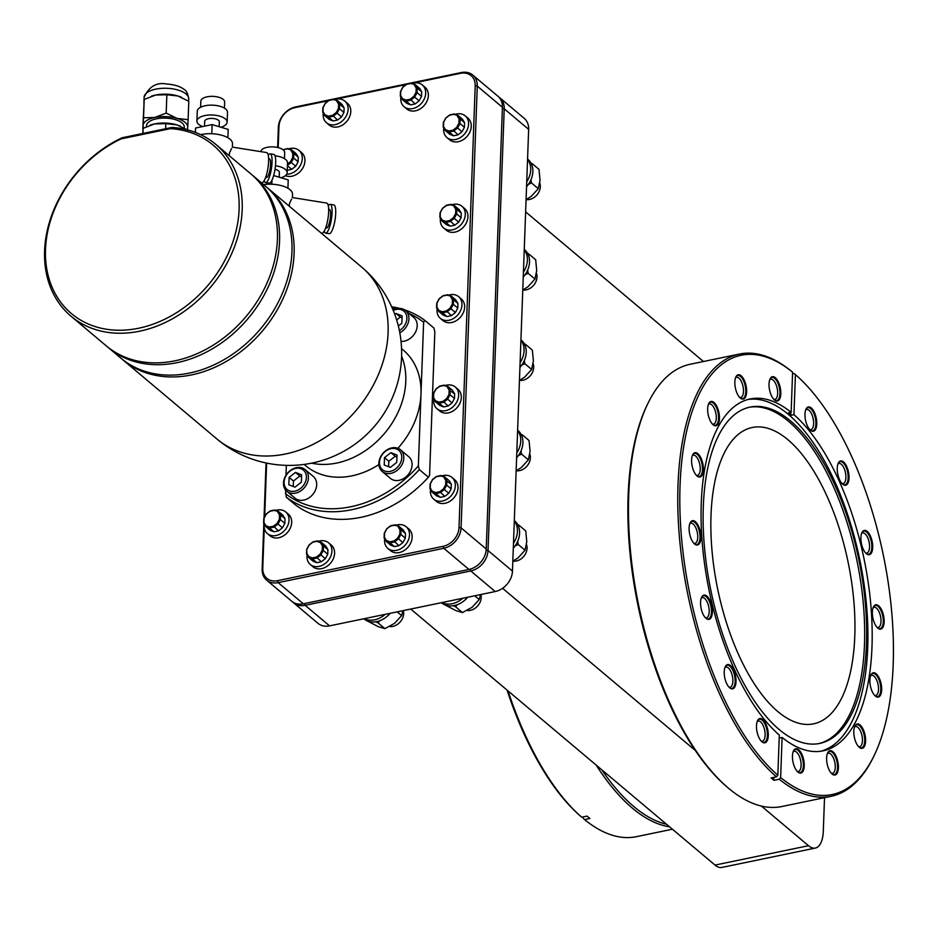 <?xml version="1.0" encoding="UTF-8"?>
<svg xmlns="http://www.w3.org/2000/svg" width="940" height="940" viewBox="0 0 940 940"><rect width="100%" height="100%" fill="white"/><g stroke="black" fill="none" stroke-linecap="round" stroke-linejoin="round"><path stroke-width="1.41" d="M410.745 609.05L715.034 865.082A29.128 12.819 -101.7 0 0 721.908 867.432L815.368 848.056A29.128 12.819 78.3 0 0 823.299 831.183L824.521 797.672M792.549 373.838L794.136 373.509L795.416 374.59L793.948 414.693A179.681 79.042 -101.7 0 1 871.991 646.72A179.681 79.042 -101.7 0 1 823.099 750.837A179.681 79.042 -101.7 0 1 782.115 737.465L780.635 777.556A224.308 98.688 78.3 0 0 873.659 756.559L872.919 758.063A225.823 99.346 -101.7 0 1 831.148 796.298L781.845 806.52A225.823 99.346 -101.7 0 1 728.312 788.049A225.823 99.346 -101.7 0 1 628.719 495.122A225.823 99.346 -101.7 0 1 648.377 402.508L647.636 404A224.308 98.688 -101.7 0 0 628.108 496.003A224.308 98.688 78.3 0 0 695.271 750.425L502.571 588.299M815.368 848.056A29.128 12.819 78.3 0 1 808.494 845.706L761.388 806.062M666.519 824.263A224.308 98.688 -101.7 0 1 601.8 769.813M672.405 829.209L636.427 836.67A225.823 99.346 -101.7 0 1 584.539 819.574L589.874 818.47L587.065 816.108L581.743 817.212L580.462 816.132A224.308 98.688 -101.7 0 1 507.06 690.089M581.743 817.212A225.823 99.346 -101.7 0 1 508.035 690.912M583.317 816.884L583.258 818.482L584.539 819.574M669.562 826.824A225.823 99.346 -101.7 0 1 596.195 765.09M793.948 414.693L791.292 415.245L788.484 412.883L791.139 412.331L792.608 372.228L791.327 371.147A225.823 99.346 -101.7 0 0 739.451 354.051L690.16 364.274A225.823 99.346 -101.7 0 0 648.377 402.508M790.411 412.484A94.564 74.131 -49.9 0 0 791.292 415.245M780.635 777.556L779.26 779.201L773.937 780.306L771.129 777.944L776.452 776.84L777.838 775.206L779.307 735.104A179.681 79.042 -101.7 0 1 701.264 503.076A179.681 79.042 -101.7 0 1 750.144 398.96A179.681 79.042 -101.7 0 1 791.139 412.331M782.115 737.465L779.46 738.006A94.564 74.131 -49.9 0 0 779.166 738.805M773.655 777.415A94.564 74.131 -49.9 0 0 773.937 780.306M525.636 211.876L703.473 361.512M728.312 788.049L727.031 786.968A224.308 98.688 -101.7 0 1 695.271 750.425M831.148 796.298A225.823 99.346 -101.7 0 1 779.26 779.201M776.452 776.84A225.823 99.346 -101.7 0 1 678.01 484.899A225.823 99.346 -101.7 0 1 739.451 354.051M792.608 372.228A224.308 98.688 78.3 0 0 680.055 485.228A224.308 98.688 78.3 0 0 777.838 775.206M873.659 756.559A224.308 98.688 78.3 0 0 883.506 556.045A224.308 98.688 78.3 0 0 795.416 374.59M774.501 400.005A12.408 5.464 78.3 0 0 774.913 400.334A12.408 5.464 78.3 0 0 780.823 393.437A12.408 5.464 78.3 0 0 775.324 377.715A12.408 5.464 78.3 0 0 770.365 378.35A12.408 5.464 78.3 0 0 769.484 389.548A12.408 5.464 78.3 0 0 774.501 400.005M740.332 398.078A12.408 5.464 78.3 0 0 740.743 398.396A12.408 5.464 78.3 0 0 746.642 391.498A12.408 5.464 78.3 0 0 741.155 375.788A12.408 5.464 78.3 0 0 736.184 376.411A12.408 5.464 78.3 0 0 735.315 387.621A12.408 5.464 78.3 0 0 740.332 398.078M713.143 424.762A12.408 5.464 78.3 0 0 713.554 425.08A12.408 5.464 78.3 0 0 719.452 418.183A12.408 5.464 78.3 0 0 713.965 402.473A12.408 5.464 78.3 0 0 708.995 403.096A12.408 5.464 78.3 0 0 708.125 414.305A12.408 5.464 78.3 0 0 713.143 424.762M697.081 475.993A12.408 5.464 78.3 0 0 697.492 476.322A12.408 5.464 78.3 0 0 703.39 469.424A12.408 5.464 78.3 0 0 697.903 453.703A12.408 5.464 78.3 0 0 692.933 454.337A12.408 5.464 78.3 0 0 692.063 465.535A12.408 5.464 78.3 0 0 697.081 475.993M694.59 543.99A12.408 5.464 78.3 0 0 695.001 544.307A12.408 5.464 78.3 0 0 700.899 537.41A12.408 5.464 78.3 0 0 695.4 521.7A12.408 5.464 78.3 0 0 690.442 522.323A12.408 5.464 78.3 0 0 689.572 533.52A12.408 5.464 78.3 0 0 694.59 543.99M706.046 618.379A12.408 5.464 78.3 0 0 706.457 618.696A12.408 5.464 78.3 0 0 712.356 611.799A12.408 5.464 78.3 0 0 706.857 596.089A12.408 5.464 78.3 0 0 701.898 596.712A12.408 5.464 78.3 0 0 701.029 607.922A12.408 5.464 78.3 0 0 706.046 618.379M729.71 687.845A12.408 5.464 78.3 0 0 730.121 688.162A12.408 5.464 78.3 0 0 736.02 681.265A12.408 5.464 78.3 0 0 730.521 665.555A12.408 5.464 78.3 0 0 725.562 666.178A12.408 5.464 78.3 0 0 724.681 677.388A12.408 5.464 78.3 0 0 729.71 687.845M761.976 741.813A12.408 5.464 78.3 0 0 762.387 742.142A12.408 5.464 78.3 0 0 768.286 735.245A12.408 5.464 78.3 0 0 762.786 719.523A12.408 5.464 78.3 0 0 757.828 720.158A12.408 5.464 78.3 0 0 756.947 731.355A12.408 5.464 78.3 0 0 761.976 741.813M797.931 772.069A12.408 5.464 78.3 0 0 798.342 772.386A12.408 5.464 78.3 0 0 804.241 765.489A12.408 5.464 78.3 0 0 798.741 749.779A12.408 5.464 78.3 0 0 793.783 750.402A12.408 5.464 78.3 0 0 792.914 761.611A12.408 5.464 78.3 0 0 797.931 772.069M832.1 774.008A12.408 5.464 78.3 0 0 832.511 774.325A12.408 5.464 78.3 0 0 838.421 767.428A12.408 5.464 78.3 0 0 832.922 751.718A12.408 5.464 78.3 0 0 827.952 752.341A12.408 5.464 78.3 0 0 827.082 763.539A12.408 5.464 78.3 0 0 832.1 774.008M859.289 747.323A12.408 5.464 78.3 0 0 859.701 747.641A12.408 5.464 78.3 0 0 865.611 740.743A12.408 5.464 78.3 0 0 860.112 725.034A12.408 5.464 78.3 0 0 855.141 725.657A12.408 5.464 78.3 0 0 854.272 736.866A12.408 5.464 78.3 0 0 859.289 747.323M875.352 696.082A12.408 5.464 78.3 0 0 875.763 696.399A12.408 5.464 78.3 0 0 881.673 689.514A12.408 5.464 78.3 0 0 876.174 673.792A12.408 5.464 78.3 0 0 871.204 674.415A12.408 5.464 78.3 0 0 870.334 685.624A12.408 5.464 78.3 0 0 875.352 696.082M877.843 628.096A12.408 5.464 78.3 0 0 878.254 628.414A12.408 5.464 78.3 0 0 884.164 621.516A12.408 5.464 78.3 0 0 878.665 605.807A12.408 5.464 78.3 0 0 873.707 606.429A12.408 5.464 78.3 0 0 872.825 617.639A12.408 5.464 78.3 0 0 877.843 628.096M866.386 553.707A12.408 5.464 78.3 0 0 866.798 554.024A12.408 5.464 78.3 0 0 872.708 547.127A12.408 5.464 78.3 0 0 867.209 531.417A12.408 5.464 78.3 0 0 862.25 532.04A12.408 5.464 78.3 0 0 861.369 543.238A12.408 5.464 78.3 0 0 866.386 553.707M842.734 484.229A12.408 5.464 78.3 0 0 843.145 484.558A12.408 5.464 78.3 0 0 849.043 477.661A12.408 5.464 78.3 0 0 843.544 461.94A12.408 5.464 78.3 0 0 838.586 462.574A12.408 5.464 78.3 0 0 837.705 473.772A12.408 5.464 78.3 0 0 842.734 484.229M810.468 430.262A12.408 5.464 78.3 0 0 810.879 430.579A12.408 5.464 78.3 0 0 816.778 423.681A12.408 5.464 78.3 0 0 811.279 407.972A12.408 5.464 78.3 0 0 806.32 408.595A12.408 5.464 78.3 0 0 805.439 419.804A12.408 5.464 78.3 0 0 810.468 430.262M773.796 399.324A10.293 4.524 78.3 0 0 774.866 399.382A10.293 4.524 78.3 0 0 777.591 390.958A10.293 4.524 78.3 0 0 773.115 380.065A10.293 4.524 -101.7 0 0 770.683 379.231A10.293 4.524 -101.7 0 0 769.731 379.713M739.627 397.397A10.293 4.524 78.3 0 0 740.685 397.456A10.293 4.524 78.3 0 0 743.411 389.031A10.293 4.524 78.3 0 0 738.934 378.139A10.293 4.524 -101.7 0 0 736.514 377.304A10.293 4.524 -101.7 0 0 735.55 377.774M712.438 424.081A10.293 4.524 78.3 0 0 713.495 424.14A10.293 4.524 78.3 0 0 716.221 415.715A10.293 4.524 78.3 0 0 711.745 404.823A10.293 4.524 -101.7 0 0 709.324 403.988A10.293 4.524 -101.7 0 0 708.361 404.459M696.375 475.311A10.293 4.524 78.3 0 0 697.433 475.37A10.293 4.524 78.3 0 0 700.159 466.945A10.293 4.524 78.3 0 0 695.682 456.053A10.293 4.524 -101.7 0 0 693.262 455.219A10.293 4.524 -101.7 0 0 692.298 455.7M693.873 543.308A10.293 4.524 78.3 0 0 694.942 543.355A10.293 4.524 78.3 0 0 697.668 534.931A10.293 4.524 78.3 0 0 693.191 524.038A10.293 4.524 -101.7 0 0 690.771 523.216A10.293 4.524 -101.7 0 0 689.807 523.686M705.329 617.698A10.293 4.524 78.3 0 0 706.398 617.756A10.293 4.524 78.3 0 0 709.124 609.332A10.293 4.524 78.3 0 0 704.648 598.439A10.293 4.524 -101.7 0 0 702.227 597.605A10.293 4.524 -101.7 0 0 701.264 598.075M728.993 687.164A10.293 4.524 78.3 0 0 730.063 687.222A10.293 4.524 78.3 0 0 732.789 678.798A10.293 4.524 78.3 0 0 728.312 667.905A10.293 4.524 -101.7 0 0 725.88 667.071A10.293 4.524 -101.7 0 0 724.928 667.553M761.259 741.131A10.293 4.524 78.3 0 0 762.328 741.19A10.293 4.524 78.3 0 0 765.054 732.765A10.293 4.524 78.3 0 0 760.577 721.873A10.293 4.524 -101.7 0 0 758.145 721.039A10.293 4.524 -101.7 0 0 757.193 721.52M797.214 771.388A10.293 4.524 78.3 0 0 798.283 771.446A10.293 4.524 78.3 0 0 801.009 763.022A10.293 4.524 78.3 0 0 796.533 752.129A10.293 4.524 -101.7 0 0 794.112 751.295A10.293 4.524 -101.7 0 0 793.149 751.777M831.395 773.326A10.293 4.524 78.3 0 0 832.452 773.373A10.293 4.524 78.3 0 0 835.19 764.948A10.293 4.524 78.3 0 0 830.713 754.056A10.293 4.524 -101.7 0 0 828.281 753.234A10.293 4.524 -101.7 0 0 827.329 753.704M858.584 746.642A10.293 4.524 78.3 0 0 859.642 746.701A10.293 4.524 78.3 0 0 862.368 738.276A10.293 4.524 78.3 0 0 857.891 727.372A10.293 4.524 -101.7 0 0 855.471 726.55A10.293 4.524 -101.7 0 0 854.519 727.019M874.647 695.4A10.293 4.524 78.3 0 0 875.704 695.459A10.293 4.524 78.3 0 0 878.442 687.034A10.293 4.524 78.3 0 0 873.965 676.142A10.293 4.524 -101.7 0 0 871.533 675.308A10.293 4.524 -101.7 0 0 870.581 675.789M877.138 627.415A10.293 4.524 78.3 0 0 878.207 627.474A10.293 4.524 78.3 0 0 880.933 619.049A10.293 4.524 78.3 0 0 876.456 608.157A10.293 4.524 -101.7 0 0 874.024 607.322A10.293 4.524 -101.7 0 0 873.072 607.792M865.681 553.026A10.293 4.524 78.3 0 0 866.75 553.072A10.293 4.524 78.3 0 0 869.477 544.648A10.293 4.524 78.3 0 0 865 533.755A10.293 4.524 -101.7 0 0 862.568 532.933A10.293 4.524 -101.7 0 0 861.616 533.403M842.017 483.548A10.293 4.524 78.3 0 0 843.086 483.606A10.293 4.524 78.3 0 0 845.812 475.182A10.293 4.524 78.3 0 0 841.335 464.289A10.293 4.524 -101.7 0 0 838.903 463.455A10.293 4.524 -101.7 0 0 837.951 463.937M809.751 429.58A10.293 4.524 78.3 0 0 810.82 429.639A10.293 4.524 78.3 0 0 813.547 421.214A10.293 4.524 78.3 0 0 809.07 410.322A10.293 4.524 -101.7 0 0 806.638 409.488A10.293 4.524 -101.7 0 0 805.686 409.969M748.029 399.465A179.681 79.042 -101.7 0 1 867.714 647.601A179.681 79.042 78.3 0 1 820.949 751.213M703.308 506.601A171.738 75.552 78.3 0 0 819.762 743.411A171.738 75.552 78.3 0 0 866.48 643.9A171.738 75.552 -101.7 0 0 750.026 407.102A171.738 75.552 -101.7 0 0 703.308 506.601M749.039 407.314A171.738 75.552 -101.7 0 1 864.483 644.311A171.738 75.552 78.3 0 1 818.764 743.599M711.016 515.191A151.305 66.564 -101.7 0 1 752.188 427.512A151.305 66.564 -101.7 0 1 854.789 636.157A151.305 66.564 -101.7 0 1 813.617 723.823A151.305 66.564 -101.7 0 1 711.016 515.191M527.563 159.389A21.291 16.697 130.1 0 1 530.701 169.858A21.291 16.697 130.1 0 1 526.741 181.796M526.553 186.696A21.291 16.697 -49.9 0 0 532.851 171.667A21.291 16.697 -49.9 0 0 527.834 159.26L527.575 159.036M530.924 163.02L532.216 163.654L531.782 164.853M532.216 163.654L539.008 169.364L540.018 180.175L538.291 188.67L531.3 196.343L526.083 199.668M539.772 183.042A11.797 9.247 130.1 0 1 529.549 199.456A11.797 9.247 130.1 0 1 526.236 199.586M530.971 179.728L531.511 182.959L528.433 184.299M531.511 182.959L538.291 188.67M293.574 602.798L318.014 623.361A18.918 14.829 -49.9 0 0 329.564 625.875L495.204 591.542A18.918 14.829 -49.9 0 0 512.465 571.097L528.656 129.356A18.918 14.829 -49.9 0 0 524.203 118.323L499.763 97.76A18.918 14.829 130.1 0 1 504.216 108.793L488.024 550.535A18.918 14.829 130.1 0 1 470.764 570.968L305.124 605.313A18.918 14.829 130.1 0 1 293.574 602.798A18.918 14.829 130.1 0 1 292.704 602M524.25 249.77A21.291 16.697 130.1 0 1 527.387 260.239A21.291 16.697 130.1 0 1 523.427 272.177M523.239 277.089A21.291 16.697 -49.9 0 0 529.537 262.06A21.291 16.697 -49.9 0 0 524.52 249.641L524.262 249.417M527.61 253.4L528.903 254.047L528.468 255.245M528.903 254.047L535.683 259.757L536.705 270.555L534.978 279.062L527.986 286.735L522.769 290.049M536.446 273.434A11.797 9.247 130.1 0 1 526.236 289.849A11.797 9.247 130.1 0 1 522.922 289.978M527.657 270.121L528.186 273.352L525.119 274.692M528.186 273.352L534.978 279.062M520.936 340.163A21.291 16.697 130.1 0 1 524.073 350.632A21.291 16.697 130.1 0 1 520.114 362.57M519.926 367.47A21.291 16.697 -49.9 0 0 526.224 352.441A21.291 16.697 -49.9 0 0 521.207 340.033L520.948 339.81M524.297 343.793L525.589 344.428L525.154 345.638M525.589 344.428L532.369 350.138L533.391 360.948L531.664 369.444L524.673 377.128L519.456 380.441M533.133 363.815A11.797 9.247 130.1 0 1 522.922 380.23A11.797 9.247 130.1 0 1 519.609 380.359M524.344 360.514L524.873 363.733L521.806 365.072M524.873 363.733L531.664 369.444M517.611 430.544A21.291 16.697 130.1 0 1 520.748 441.013A21.291 16.697 130.1 0 1 516.8 452.963M516.612 457.862A21.291 16.697 -49.9 0 0 522.91 442.834A21.291 16.697 -49.9 0 0 517.893 430.414L517.635 430.191M520.983 434.174L522.276 434.821L521.841 436.019M522.276 434.821L529.056 440.531L530.078 451.341L528.351 459.836L521.359 467.509L516.142 470.834M529.819 454.208A11.797 9.247 130.1 0 1 519.609 470.623A11.797 9.247 130.1 0 1 516.295 470.752M521.03 450.895L521.559 454.126L518.481 455.465M521.559 454.126L528.351 459.836M514.298 520.936A21.291 16.697 130.1 0 1 517.435 531.405A21.291 16.697 130.1 0 1 513.475 543.344M513.299 548.255A21.291 16.697 -49.9 0 0 519.597 533.215A21.291 16.697 -49.9 0 0 514.58 520.807L514.309 520.584M517.67 524.567L518.951 525.213L518.528 526.412M518.951 525.213L525.742 530.924L526.764 541.722L525.037 550.229L518.046 557.902L512.829 561.215M526.506 544.589A11.797 9.247 130.1 0 1 516.295 561.015A11.797 9.247 130.1 0 1 512.981 561.145M517.717 541.287L518.245 544.519L515.167 545.858M518.245 544.519L525.037 550.229M498.835 97.055A18.918 14.829 130.1 0 1 499.763 97.76M462.774 598.263A21.291 16.697 130.1 0 1 441.8 602.611M441.33 602.705A21.291 16.697 -49.9 0 0 467.732 597.229M457.24 604.702L455.689 606.852L453.35 605.701M480.563 594.573L479.2 599.52L472.209 607.193L462.48 612.563L455.841 610.589L444.561 604.702M480.869 594.515A11.797 9.247 130.1 0 1 470.458 610.307A11.797 9.247 130.1 0 1 467.133 610.436M455.689 606.852L462.48 612.563M474.747 595.784L479.2 599.52M385.212 614.349A21.291 16.697 130.1 0 1 364.238 618.696M363.768 618.79A21.291 16.697 -49.9 0 0 390.159 613.315M402.99 610.659L401.627 615.606L394.636 623.279L384.906 628.649L378.268 626.675L366.988 620.788M397.185 611.858L401.627 615.606M403.307 610.589A11.797 9.247 130.1 0 1 392.885 626.393A11.797 9.247 130.1 0 1 389.571 626.522M379.666 620.776L378.115 622.938L375.788 621.786M378.115 622.938L384.906 628.649M263.834 523.404L262.154 569.1A18.918 14.829 -49.9 0 0 266.608 580.121A18.918 14.829 -49.9 0 0 278.17 582.636L443.809 548.29A18.918 14.829 -49.9 0 0 461.07 527.857L477.262 86.104A18.918 14.829 -49.9 0 0 472.808 75.082A18.918 14.829 -49.9 0 0 461.258 72.568L295.607 106.913A18.918 14.829 -49.9 0 0 278.358 127.347L277.617 147.463M328.471 100.686L294.843 107.665A17.402 13.642 -49.9 0 0 278.969 126.465L278.358 127.347M264.246 527.928L262.765 568.218A17.402 13.642 -49.9 0 0 277.5 580.673L443.139 546.328A17.402 13.642 -49.9 0 0 459.014 527.528L461.07 527.857L486.227 549.019L502.418 107.278A18.918 14.829 -49.9 0 0 497.965 96.256L472.808 75.082M412.072 83.355L460.483 73.32A17.402 13.642 -49.9 0 1 475.217 85.775L459.014 527.528M406.045 84.612L334.499 99.44M264.657 516.871L266.631 463.079M278.193 147.603L278.969 126.465M434.844 331.691L429.568 475.346L428.393 477.226L419.334 469.601L418.359 465.911L423.623 322.255L424.81 320.387L433.857 328.001L434.844 331.691M307.098 554.905A14.182 11.116 -49.9 0 0 310.318 564.529L312.973 566.761A14.182 11.116 -49.9 0 0 321.645 568.653A14.182 11.116 -49.9 0 0 333.465 558.384A14.182 11.116 -49.9 0 0 331.244 545.059L328.589 542.815A14.182 11.116 -49.9 0 0 319.917 540.935A14.182 11.116 -49.9 0 0 318.554 541.287M323.289 113.153A14.182 11.116 -49.9 0 0 326.521 122.776L329.176 125.02A14.182 11.116 -49.9 0 0 337.836 126.912A14.182 11.116 -49.9 0 0 349.656 116.642A14.182 11.116 -49.9 0 0 347.436 103.306L344.78 101.073A14.182 11.116 -49.9 0 0 336.12 99.182A14.182 11.116 -49.9 0 0 334.757 99.546M384.66 538.82A14.182 11.116 -49.9 0 0 387.891 548.443L390.547 550.687A14.182 11.116 -49.9 0 0 399.206 552.567A14.182 11.116 -49.9 0 0 411.027 542.298A14.182 11.116 -49.9 0 0 408.806 528.973L406.151 526.741A14.182 11.116 -49.9 0 0 397.491 524.849A14.182 11.116 -49.9 0 0 396.128 525.202M400.863 97.079A14.182 11.116 -49.9 0 0 404.082 106.702L406.738 108.934A14.182 11.116 -49.9 0 0 415.41 110.826A14.182 11.116 -49.9 0 0 427.23 100.556A14.182 11.116 -49.9 0 0 425.009 87.232L422.354 84.988A14.182 11.116 -49.9 0 0 413.682 83.096A14.182 11.116 -49.9 0 0 412.319 83.46M264.199 524.003A14.182 11.116 -49.9 0 0 267.418 533.626L270.074 535.87A14.182 11.116 -49.9 0 0 278.745 537.751A14.182 11.116 -49.9 0 0 290.554 527.481A14.182 11.116 -49.9 0 0 288.345 514.157L285.678 511.924A14.182 11.116 -49.9 0 0 277.018 510.032A14.182 11.116 -49.9 0 0 275.655 510.385M285.431 175.627A14.182 11.116 -49.9 0 0 291.999 176.203A14.182 11.116 -49.9 0 0 303.82 165.934A14.182 11.116 -49.9 0 0 301.599 152.609L298.943 150.365A14.182 11.116 -49.9 0 0 290.272 148.485A14.182 11.116 -49.9 0 0 288.909 148.837M430.508 489.529A14.182 11.116 -49.9 0 0 433.728 499.152L436.383 501.384A14.182 11.116 -49.9 0 0 445.055 503.276A14.182 11.116 -49.9 0 0 456.875 493.007A14.182 11.116 -49.9 0 0 454.655 479.682L451.987 477.438A14.182 11.116 -49.9 0 0 443.328 475.546A14.182 11.116 -49.9 0 0 441.964 475.91M433.822 399.136A14.182 11.116 -49.9 0 0 437.041 408.759L439.697 410.991A14.182 11.116 -49.9 0 0 448.368 412.883A14.182 11.116 -49.9 0 0 460.189 402.614A14.182 11.116 -49.9 0 0 457.968 389.289L455.312 387.045A14.182 11.116 -49.9 0 0 446.641 385.165A14.182 11.116 -49.9 0 0 445.278 385.518M437.135 308.743A14.182 11.116 -49.9 0 0 440.355 318.366L443.01 320.611A14.182 11.116 -49.9 0 0 451.682 322.502A14.182 11.116 -49.9 0 0 463.502 312.233A14.182 11.116 -49.9 0 0 461.281 298.897L458.626 296.664A14.182 11.116 -49.9 0 0 449.954 294.772A14.182 11.116 -49.9 0 0 448.591 295.137M440.449 218.362A14.182 11.116 -49.9 0 0 443.668 227.985L446.336 230.218A14.182 11.116 -49.9 0 0 454.995 232.109A14.182 11.116 -49.9 0 0 466.816 221.84A14.182 11.116 -49.9 0 0 464.595 208.516L461.94 206.271A14.182 11.116 -49.9 0 0 453.268 204.391A14.182 11.116 -49.9 0 0 451.917 204.744M443.762 127.969A14.182 11.116 -49.9 0 0 446.982 137.593L449.649 139.837A14.182 11.116 -49.9 0 0 458.309 141.717A14.182 11.116 -49.9 0 0 470.129 131.447A14.182 11.116 -49.9 0 0 467.909 118.123L465.253 115.89A14.182 11.116 -49.9 0 0 456.582 113.998A14.182 11.116 -49.9 0 0 455.23 114.351M266.055 462.962L264.034 518.034M266.608 580.121L291.776 601.283A18.918 14.829 -49.9 0 0 303.326 603.809L468.966 569.464A18.918 14.829 -49.9 0 0 486.227 549.019M285.443 489.799L286.289 497.19L295.348 504.815A112.342 88.066 -49.9 0 0 428.393 477.226M285.983 475.252L286.336 465.359M378.89 464.583A75.658 59.302 -49.9 0 1 351.971 475.84A75.658 59.302 130.1 0 1 305.759 465.77L304.137 464.407M397.926 448.274A75.658 59.302 -49.9 0 0 420.991 394.083A75.658 59.302 -49.9 0 0 403.178 349.997L401.556 348.634M285.313 493.5A110.074 86.292 -49.9 0 0 418.359 465.911M382.216 471.481L390.476 478.437A14.182 11.116 -49.9 0 0 399.147 480.316A14.182 11.116 -49.9 0 0 410.956 470.059A14.182 11.116 -49.9 0 0 408.747 456.723L400.475 449.767A14.182 11.116 -49.9 0 0 391.815 447.887A14.182 11.116 -49.9 0 0 379.995 458.156A14.182 11.116 -49.9 0 0 382.216 471.481A14.182 11.116 -49.9 0 0 390.876 473.372A14.182 11.116 -49.9 0 0 402.696 463.103A14.182 11.116 -49.9 0 0 400.475 449.767M286.817 491.256L295.089 498.212A14.182 11.116 -49.9 0 0 303.749 500.103A14.182 11.116 -49.9 0 0 315.57 489.834A14.182 11.116 -49.9 0 0 313.349 476.498L305.089 469.554A14.182 11.116 -49.9 0 0 296.417 467.662A14.182 11.116 -49.9 0 0 284.608 477.931A14.182 11.116 -49.9 0 0 286.817 491.256A14.182 11.116 -49.9 0 0 295.489 493.147A14.182 11.116 -49.9 0 0 307.31 482.878A14.182 11.116 -49.9 0 0 305.089 469.554M423.623 322.255A110.074 86.292 -49.9 0 0 408.982 313.455M395.67 309.025A110.074 86.292 -49.9 0 0 392.368 308.344M401.039 341.385A14.182 11.116 -49.9 0 0 404.247 341.149A14.182 11.116 -49.9 0 0 416.068 330.88A14.182 11.116 -49.9 0 0 413.847 317.544L405.587 310.599A14.182 11.116 -49.9 0 0 396.915 308.708A14.182 11.116 -49.9 0 0 393.108 310.094M391.663 306.769A112.342 88.066 130.1 0 1 399.864 308.461M404.541 309.848A112.342 88.066 130.1 0 1 424.81 320.387M419.334 469.601A112.342 88.066 130.1 0 1 286.289 497.19M121.918 359.021A112.342 88.066 -49.9 0 0 122.987 359.938A112.342 88.066 -49.9 0 0 191.619 374.896A112.342 88.066 -49.9 0 0 285.208 293.562A112.342 88.066 -49.9 0 0 267.653 188.012A112.342 88.066 -49.9 0 0 266.561 187.107M263.611 184.604A21.291 9.33 2.1 0 1 289.978 189.668A21.291 9.33 2.1 0 1 292.54 194.333L292.411 197.623M291.565 199.104L289.473 203.51L289.262 206.189M292.387 197.564L326.709 203.075A15.24 3.713 99.1 0 1 328.413 215.201A15.24 3.713 99.1 0 1 323.783 231.816A15.24 3.713 -80.9 0 1 321.868 233.179L321.21 233.073M287.922 188.235L288.228 179.916L273.658 175.545M271.825 184.228L271.977 180.186M275.021 169.282A7.344 3.22 2.1 0 1 279.38 172.408L279.204 177.214M275.467 165.781A15.134 6.627 2.1 0 1 287.158 172.69A15.134 6.627 2.1 0 1 281.001 177.754M275.021 155.829A15.134 6.627 2.1 0 1 287.522 162.843L287.158 172.69M260.874 151.634A11.915 5.217 -177.9 0 1 267.113 147.333A11.915 5.217 2.1 0 1 284.679 152.527L284.456 158.637M328.659 209.244L329.411 209.373A9.459 2.303 99.1 0 1 330.469 216.893A9.459 2.303 99.1 0 1 327.602 227.198A9.459 2.303 -80.9 0 1 326.415 228.044L325.663 227.927M328.295 205.766A14.558 3.537 -80.9 0 1 328.389 205.625A14.558 3.537 99.1 0 1 330.222 204.333A14.558 3.537 99.1 0 1 331.844 215.918A14.558 3.537 99.1 0 1 327.426 231.792A14.558 3.537 -80.9 0 1 325.604 233.085A14.558 3.537 -80.9 0 1 324.23 231.123M330.222 204.333L333.841 204.908A14.558 3.537 99.1 0 1 335.474 216.494A14.558 3.537 99.1 0 1 331.056 232.368A14.558 3.537 -80.9 0 1 329.223 233.672L325.604 233.085M200.631 134.632A21.291 9.33 2.1 0 1 229.959 139.167A21.291 9.33 2.1 0 1 232.521 143.82L232.392 147.063M231.546 148.59L229.454 153.008L229.231 155.688M232.392 147.122L266.678 152.574A15.24 3.713 99.1 0 1 268.382 164.7A15.24 3.713 99.1 0 1 263.764 181.314A15.24 3.713 -80.9 0 1 261.849 182.677L261.179 182.572M268.64 158.743L269.38 158.872A9.459 2.303 99.1 0 1 270.45 166.392A9.459 2.303 99.1 0 1 267.571 176.697A9.459 2.303 -80.9 0 1 266.384 177.542L265.632 177.425M268.276 155.264A14.558 3.537 -80.9 0 1 268.37 155.124A14.558 3.537 99.1 0 1 270.191 153.819A14.558 3.537 99.1 0 1 271.825 165.417A14.558 3.537 99.1 0 1 267.407 181.291A14.558 3.537 -80.9 0 1 265.574 182.583A14.558 3.537 -80.9 0 1 264.199 180.621M270.191 153.819L273.822 154.407A14.558 3.537 99.1 0 1 275.443 165.992A14.558 3.537 99.1 0 1 271.026 181.867A14.558 3.537 -80.9 0 1 269.204 183.159L265.574 182.583M227.891 137.733L228.197 129.415L212.146 124.597L211.805 133.727M195.391 132.399L195.543 128.04L212.146 124.597M195.273 132.352L195.543 128.04M204.509 126.183L204.685 121.366A7.344 3.22 -177.9 0 1 208.527 118.698A7.344 3.22 2.1 0 1 219.349 121.906L219.173 126.712M202.652 126.571A15.134 6.627 -177.9 0 1 196.895 121.084A15.134 6.627 -177.9 0 1 204.826 115.585A15.134 6.627 2.1 0 1 227.139 122.188A15.134 6.627 2.1 0 1 220.982 127.241M196.895 121.084L197.259 111.225A15.134 6.627 -177.9 0 1 205.19 105.738A15.134 6.627 2.1 0 1 227.504 112.342L227.139 122.188M200.62 107.266L200.843 101.156A11.915 5.217 -177.9 0 1 207.094 96.82A11.915 5.217 2.1 0 1 224.66 102.025L224.437 108.135M107.36 346.766A112.342 88.066 -49.9 0 0 108.429 347.683L120.825 358.116A112.342 88.066 -49.9 0 0 189.457 373.074A112.342 88.066 -49.9 0 0 283.058 291.752A112.342 88.066 -49.9 0 0 265.491 186.191L253.095 175.757A112.342 88.066 -49.9 0 0 252.002 174.863M108.429 347.683A112.342 88.066 -49.9 0 0 177.061 362.652A112.342 88.066 -49.9 0 0 270.661 281.318A112.342 88.066 -49.9 0 0 253.095 175.757M71.052 316.24L106.279 345.873A112.342 88.066 -49.9 0 0 245.998 316.604A112.342 88.066 -49.9 0 0 250.933 173.947L215.718 144.314A112.342 88.066 130.1 0 1 210.772 286.97A112.342 88.066 130.1 0 1 71.052 316.24A112.342 88.066 130.1 0 1 48.986 223.697A112.342 88.066 130.1 0 1 122.059 137.781L171.879 127.452A112.342 88.066 130.1 0 1 215.718 144.314M121.166 138.862A110.074 86.292 -49.9 0 0 60.865 302.421A110.074 86.292 -49.9 0 0 219.596 269.51A110.074 86.292 -49.9 0 0 170.457 128.639L121.166 138.862L122.059 137.781M171.879 127.452L170.457 128.639M142.951 133.445L143.138 128.322L154.548 123.927L165.804 123.622L176.838 124.867A22.313 9.776 2.1 0 1 180.374 126.16A22.313 9.776 2.1 0 1 180.515 126.219M165.616 128.745L165.804 123.622M150.282 125.114A22.313 9.776 2.1 0 1 150.447 125.055A22.313 9.776 2.1 0 1 154.548 123.927A22.313 9.776 2.1 0 1 176.838 124.867L187.107 129.791M142.751 133.492L143.138 128.322M146.452 126.665L146.487 125.702A18.918 8.284 2.1 0 1 160.893 118.205A18.918 8.284 2.1 0 1 182.019 122.94A18.918 8.284 2.1 0 1 184.287 127.088L184.252 128.075M143.044 129.215L143.091 125.455A22.313 9.776 -177.9 0 0 143.691 128.028M166.18 113.082L154.783 117.477L143.526 117.782L143.091 125.455A22.313 9.776 2.1 0 1 154.783 117.477A22.313 9.776 2.1 0 1 177.072 118.405L188.118 119.662L187.683 127.335A22.313 9.776 -177.9 0 0 177.072 118.405L166.18 113.082L166.862 94.74L177.895 95.986A22.313 9.776 2.1 0 1 181.444 97.267A22.313 9.776 2.1 0 1 181.573 97.325M187.389 130.93L187.683 127.335A22.313 9.776 2.1 0 1 186.884 129.638M143.526 117.782L144.196 99.429L155.605 95.046L166.862 94.74M151.34 96.233A22.313 9.776 2.1 0 1 151.505 96.174A22.313 9.776 2.1 0 1 155.605 95.046A22.313 9.776 2.1 0 1 177.895 95.986L188.787 101.309L188.118 119.662M142.798 129.05L144.196 99.429M390.206 471.398A12.666 9.929 -49.9 0 0 401.768 457.71A12.666 9.929 -49.9 0 0 391.04 448.639A12.666 9.929 -49.9 0 0 379.478 462.327A12.666 9.929 -49.9 0 0 390.206 471.398M396.739 462.41L397.009 455.031L390.899 452.645L384.507 457.627L384.237 465.006L390.359 467.392L396.739 462.41M399.382 330.61A12.666 9.929 -49.9 0 0 406.762 316.474A12.666 9.929 -49.9 0 0 396.151 309.46A12.666 9.929 -49.9 0 0 393.249 310.447M398.337 325.98L401.85 323.231L402.12 315.863L395.998 313.466L394.788 314.406M294.819 491.185A12.666 9.929 -49.9 0 0 306.381 477.485A12.666 9.929 -49.9 0 0 295.654 468.414A12.666 9.929 -49.9 0 0 284.091 482.103A12.666 9.929 -49.9 0 0 294.819 491.185M301.352 482.185L301.623 474.818L295.501 472.421L289.12 477.403L288.85 484.781L294.96 487.179L301.352 482.185M289.12 477.403L293.433 481.033L293.233 486.497M295.501 472.421L299.813 476.051L293.433 481.033M301.552 476.733L299.813 476.051M396.95 456.946L395.211 456.276L388.819 461.258L388.62 466.722M402.05 317.779L400.311 317.097L396.656 319.953M384.507 457.627L388.819 461.258M390.899 452.645L395.211 456.276M395.998 313.466L400.311 317.097M399.805 332.795A14.182 11.116 -49.9 0 0 405.587 310.599M310.318 564.529A14.182 11.116 -49.9 0 0 318.989 566.421A14.182 11.116 -49.9 0 0 330.798 556.151A14.182 11.116 -49.9 0 0 328.589 542.815M306.698 549.371L306.522 553.954L308.626 557.467L313.079 561.215L316.886 562.696L321.386 561.768L325.357 558.665L327.743 554.224L327.919 549.641L325.816 546.128L321.363 542.38L317.555 540.888L313.067 541.828L309.084 544.93L306.698 549.371L306.839 553.331L308.778 556.562L312.28 557.937L316.416 557.079L320.07 554.224L322.279 550.135L322.432 545.905L320.493 542.674L316.991 541.311L312.856 542.168L309.201 545.024L306.992 549.113M327.743 554.224L323.289 550.476L323.466 545.893L322.432 545.905M327.919 549.641L323.466 545.893L321.363 542.38L320.493 542.674M308.778 556.562L308.626 557.467L312.433 558.947L316.921 558.019L320.904 554.917L323.289 550.476L322.279 550.135M325.357 558.665L320.07 554.224M306.522 553.954L306.839 553.331M316.886 562.696L312.433 558.947L312.28 557.937M321.386 561.768L316.416 557.079M326.521 122.776A14.182 11.116 -49.9 0 0 335.18 124.668A14.182 11.116 -49.9 0 0 347.001 114.398A14.182 11.116 -49.9 0 0 344.78 101.073M343.946 112.483L339.493 108.735L339.657 104.14L337.554 100.639L333.747 99.147L329.259 100.075L325.287 103.177L322.89 107.618L322.726 112.213L324.829 115.714L329.282 119.462L333.089 120.954L337.578 120.026L341.549 116.924L343.946 112.483L344.111 107.888L342.019 104.387L337.554 100.639L333.195 99.558L329.059 100.415L325.393 103.271L323.196 107.36L323.043 111.59L324.97 114.821L328.471 116.184L332.607 115.326L336.273 112.471L338.471 108.382L338.623 104.164L336.696 100.933M344.111 107.888L339.657 104.14L338.623 104.164M324.97 114.821L324.829 115.714L328.636 117.206L333.124 116.278L337.096 113.176L339.493 108.735L338.471 108.382M322.726 112.213L323.043 111.59M333.089 120.954L328.636 117.206L328.471 116.184M337.578 120.026L332.607 115.326M341.549 116.924L336.273 112.471M387.891 548.443A14.182 11.116 -49.9 0 0 396.551 550.335A14.182 11.116 -49.9 0 0 408.371 540.065A14.182 11.116 -49.9 0 0 406.151 526.741M405.316 538.15L400.863 534.402L401.028 529.808L398.924 526.294L395.117 524.814L390.629 525.742L386.657 528.844L384.26 533.286L384.096 537.868L386.199 541.381L390.652 545.13L394.459 546.622L398.948 545.682L402.919 542.591L405.316 538.15L405.481 533.556L403.389 530.054L398.924 526.294L394.553 525.225L390.417 526.083L386.763 528.938L384.566 533.027L384.413 537.245L386.34 540.476L389.841 541.851L393.978 540.994L397.644 538.138L399.841 534.049L399.994 529.819L398.066 526.6M405.481 533.556L401.028 529.808L399.994 529.819M386.34 540.476L386.199 541.381L390.006 542.874L394.495 541.934L398.466 538.832L400.863 534.402L399.841 534.049M384.096 537.868L384.413 537.245M394.459 546.622L390.006 542.874L389.841 541.851M398.948 545.682L393.978 540.994M402.919 542.591L397.644 538.138M404.082 106.702A14.182 11.116 -49.9 0 0 412.754 108.582A14.182 11.116 -49.9 0 0 424.563 98.312A14.182 11.116 -49.9 0 0 422.354 84.988M421.52 96.397L417.055 92.649L417.231 88.066L415.128 84.553L411.321 83.061L406.832 84.001L402.849 87.103L400.464 91.533L400.287 96.127L402.39 99.64L406.856 103.388L410.651 104.869L415.151 103.941L419.123 100.838L421.52 96.397L421.684 91.815L419.581 88.301L415.128 84.553L410.757 83.484L406.62 84.342L402.966 87.197L400.757 91.274L400.605 95.504L402.543 98.735L406.045 100.098L410.181 99.24L413.835 96.385L416.044 92.308L416.197 88.078L414.258 84.847M421.684 91.815L417.231 88.066L416.197 88.078M402.543 98.735L402.39 99.64L406.197 101.121L410.686 100.192L414.669 97.09L417.055 92.649L416.044 92.308M400.287 96.127L400.605 95.504M410.651 104.869L406.197 101.121L406.045 100.098M415.151 103.941L410.181 99.24M419.123 100.838L413.835 96.385M267.418 533.626A14.182 11.116 -49.9 0 0 276.078 535.518A14.182 11.116 -49.9 0 0 287.899 525.249A14.182 11.116 -49.9 0 0 285.678 511.924M284.844 523.333L280.39 519.585L280.555 514.991L278.463 511.489L274.656 509.997L270.156 510.925L266.185 514.027L263.799 518.469L263.623 523.063L265.726 526.564L270.18 530.313L273.987 531.805L278.487 530.877L282.458 527.775L284.844 523.333L285.02 518.739L282.916 515.238L278.463 511.489L274.092 510.408L269.956 511.266L266.29 514.121L264.093 518.21L263.94 522.44L265.867 525.66L269.38 527.035L273.517 526.177L277.171 523.322L279.368 519.232L279.533 515.014L277.594 511.783M285.02 518.739L280.555 514.991L279.533 515.014M265.867 525.66L265.726 526.564L269.533 528.057L274.022 527.117L277.993 524.027L280.39 519.585L279.368 519.232M263.623 523.063L263.94 522.44M273.987 531.805L269.533 528.057L269.38 527.035M278.487 530.877L273.517 526.177M282.458 527.775L277.171 523.322M286.688 174.229A14.182 11.116 -49.9 0 0 289.344 173.971A14.182 11.116 -49.9 0 0 301.153 163.701A14.182 11.116 -49.9 0 0 298.943 150.365M287.252 170.246L291.741 169.317L295.712 166.216L298.109 161.774L298.274 157.192L296.171 153.678L291.717 149.93L287.346 148.861L283.105 149.801M298.109 161.774L293.644 158.026L293.821 153.443L292.787 153.455L290.848 150.224M298.274 157.192L293.821 153.443L291.717 149.93L287.346 148.861M287.429 165.452L291.259 162.467L293.644 158.026L292.634 157.685L292.787 153.455M287.91 148.45L283.21 149.719M287.476 164.077L290.425 161.774L292.634 157.685M295.712 166.216L290.425 161.774M291.741 169.317L287.417 165.687M433.728 499.152A14.182 11.116 -49.9 0 0 442.387 501.032A14.182 11.116 -49.9 0 0 454.208 490.762A14.182 11.116 -49.9 0 0 451.987 477.438M451.153 488.847L446.7 485.099L446.864 480.516L444.773 477.003L440.966 475.511L436.466 476.451L432.494 479.541L430.109 483.983L429.933 488.577L432.036 492.078L436.489 495.838L440.296 497.319L444.796 496.39L448.768 493.288L451.153 488.847L451.329 484.264L449.226 480.751L444.773 477.003L440.402 475.934L436.266 476.791L432.612 479.635L430.403 483.724L430.25 487.954L432.189 491.185L435.69 492.548L439.826 491.69L443.48 488.835L445.678 484.758L445.842 480.528L443.903 477.297M451.329 484.264L445.842 480.528M432.189 491.185L432.036 492.078L435.843 493.571L440.331 492.642L444.315 489.54L446.7 485.099L445.678 484.758M429.933 488.577L430.25 487.954M440.296 497.319L435.843 493.571L435.69 492.548M444.796 496.39L439.826 491.69M448.768 493.288L443.48 488.835M437.041 408.759A14.182 11.116 -49.9 0 0 445.701 410.651A14.182 11.116 -49.9 0 0 457.522 400.381A14.182 11.116 -49.9 0 0 455.312 387.045M454.466 398.466L450.013 394.706L450.178 390.123L448.086 386.61L444.279 385.13L439.791 386.058L435.808 389.16L433.422 393.602L433.246 398.184L435.349 401.697L439.803 405.446L443.61 406.938L448.11 405.998L452.081 402.896L454.466 398.466L454.643 393.872L452.539 390.359L448.086 386.61L443.715 385.541L439.579 386.399L435.925 389.254L433.716 393.343L433.563 397.561L435.502 400.793L439.004 402.167L443.139 401.31L446.794 398.454L449.003 394.365L449.156 390.135L447.217 386.916M454.643 393.872L449.156 390.135M435.502 400.793L435.349 401.697L439.156 403.19L443.645 402.25L447.628 399.147L450.013 394.706L449.003 394.365M433.246 398.184L433.563 397.561M443.61 406.938L439.156 403.19L439.004 402.167M448.11 405.998L443.139 401.31M452.081 402.896L446.794 398.454M440.355 318.366A14.182 11.116 -49.9 0 0 449.026 320.258A14.182 11.116 -49.9 0 0 460.835 309.988A14.182 11.116 -49.9 0 0 458.626 296.664M457.792 308.073L453.327 304.325L453.503 299.731L451.4 296.229L447.593 294.737L443.104 295.665L439.121 298.767L436.736 303.209L436.571 307.803L438.663 311.305L443.128 315.053L446.923 316.545L451.423 315.617L455.395 312.515L457.792 308.073L457.956 303.479L455.853 299.978L451.4 296.229L447.029 295.148L442.893 296.006L439.238 298.861L437.03 302.95L436.877 307.18L438.815 310.412L442.317 311.774L446.453 310.917L450.107 308.062L452.316 303.973L452.469 299.754L450.53 296.523M457.956 303.479L453.503 299.731L452.469 299.754M438.815 310.412L438.663 311.305L442.47 312.797L446.958 311.869L450.941 308.767L453.327 304.325L452.316 303.973M436.571 307.803L436.877 307.18M446.923 316.545L442.47 312.797L442.317 311.774M451.423 315.617L446.453 310.917M455.395 312.515L450.107 308.062M443.668 227.985A14.182 11.116 -49.9 0 0 452.34 229.877A14.182 11.116 -49.9 0 0 464.149 219.608A14.182 11.116 -49.9 0 0 461.94 206.271M461.105 217.68L456.64 213.932L456.816 209.35L454.713 205.837L450.906 204.344L446.418 205.284L442.435 208.386L440.049 212.828L439.885 217.41L441.976 220.924L446.441 224.672L450.248 226.152L454.737 225.224L458.708 222.122L461.105 217.68L461.27 213.098L459.166 209.585L454.713 205.837L450.342 204.767L446.206 205.625L442.552 208.48L440.343 212.569L440.19 216.787L442.129 220.019L445.63 221.393L449.767 220.536L453.421 217.68L455.63 213.591L455.782 209.362L453.844 206.13M461.27 213.098L456.816 209.35L455.782 209.362M442.129 220.019L441.976 220.924L445.783 222.404L450.284 221.476L454.255 218.374L456.64 213.932L455.63 213.591M439.885 217.41L440.19 216.787M450.248 226.152L445.783 222.404L445.63 221.393M454.737 225.224L449.767 220.536M458.708 222.122L453.421 217.68M446.982 137.593A14.182 11.116 -49.9 0 0 455.653 139.484A14.182 11.116 -49.9 0 0 467.462 129.215A14.182 11.116 -49.9 0 0 465.253 115.89M464.419 127.3L459.954 123.551L460.13 118.957L458.027 115.456L454.22 113.963L449.731 114.892L445.76 117.994L443.363 122.435L443.198 127.017L445.29 130.531L449.755 134.279L453.562 135.771L458.05 134.843L462.022 131.741L464.419 127.3L464.583 122.705L462.48 119.204L458.027 115.456L453.656 114.375L449.52 115.232L445.865 118.088L443.656 122.177L443.504 126.407L445.443 129.626L448.944 131.001L453.08 130.143L456.734 127.288L458.943 123.199L459.096 118.981L457.157 115.749M464.583 122.705L460.13 118.957L459.096 118.981M445.443 129.626L445.29 130.531L449.097 132.023L453.597 131.083L457.569 127.993L459.954 123.551L458.943 123.199M443.198 127.017L443.504 126.407M453.562 135.771L449.097 132.023L448.944 131.001M458.05 134.843L453.08 130.143M462.022 131.741L456.734 127.288M770.177 378.667A11.821 5.205 -101.7 0 1 771.916 377.41A11.821 5.205 -101.7 0 1 774.713 378.373A11.821 5.205 -101.7 0 1 779.859 390.887A11.821 5.205 -101.7 0 1 776.722 400.558A11.821 5.205 -101.7 0 1 774.619 400.099M735.996 376.74A11.821 5.205 -101.7 0 1 737.747 375.483A11.821 5.205 -101.7 0 1 740.532 376.435A11.821 5.205 -101.7 0 1 745.678 388.948A11.821 5.205 -101.7 0 1 742.553 398.63A11.821 5.205 -101.7 0 1 740.45 398.172M708.807 403.424A11.821 5.205 -101.7 0 1 710.558 402.167A11.821 5.205 -101.7 0 1 713.354 403.119A11.821 5.205 -101.7 0 1 718.489 415.633A11.821 5.205 -101.7 0 1 715.364 425.315A11.821 5.205 -101.7 0 1 713.26 424.856M692.745 454.655A11.821 5.205 -101.7 0 1 694.495 453.397A11.821 5.205 -101.7 0 1 697.28 454.361A11.821 5.205 -101.7 0 1 702.427 466.875A11.821 5.205 -101.7 0 1 699.301 476.545A11.821 5.205 -101.7 0 1 697.198 476.087M690.254 522.652A11.821 5.205 -101.7 0 1 692.005 521.394A11.821 5.205 -101.7 0 1 694.789 522.346A11.821 5.205 -101.7 0 1 699.936 534.86A11.821 5.205 -101.7 0 1 696.798 544.542A11.821 5.205 -101.7 0 1 694.695 544.084M701.71 597.041A11.821 5.205 -101.7 0 1 703.461 595.784A11.821 5.205 -101.7 0 1 706.245 596.736A11.821 5.205 -101.7 0 1 711.392 609.249A11.821 5.205 -101.7 0 1 708.255 618.931A11.821 5.205 -101.7 0 1 706.152 618.473M725.375 666.507A11.821 5.205 -101.7 0 1 727.125 665.25A11.821 5.205 -101.7 0 1 729.91 666.202A11.821 5.205 -101.7 0 1 735.057 678.727A11.821 5.205 -101.7 0 1 731.919 688.397A11.821 5.205 -101.7 0 1 729.816 687.939M757.64 720.475A11.821 5.205 -101.7 0 1 759.391 719.218A11.821 5.205 -101.7 0 1 762.175 720.181A11.821 5.205 -101.7 0 1 767.322 732.695A11.821 5.205 -101.7 0 1 764.185 742.365A11.821 5.205 -101.7 0 1 762.082 741.907M793.595 750.731A11.821 5.205 -101.7 0 1 795.346 749.474A11.821 5.205 -101.7 0 1 798.13 750.425A11.821 5.205 -101.7 0 1 803.277 762.951A11.821 5.205 -101.7 0 1 800.14 772.621A11.821 5.205 -101.7 0 1 798.036 772.163M827.776 752.67A11.821 5.205 -101.7 0 1 829.515 751.413A11.821 5.205 -101.7 0 1 832.311 752.364A11.821 5.205 -101.7 0 1 837.446 764.878A11.821 5.205 -101.7 0 1 834.32 774.56A11.821 5.205 -101.7 0 1 832.217 774.102M854.965 725.986A11.821 5.205 -101.7 0 1 856.704 724.728A11.821 5.205 -101.7 0 1 859.501 725.68A11.821 5.205 -101.7 0 1 864.636 738.194A11.821 5.205 -101.7 0 1 861.51 747.876A11.821 5.205 -101.7 0 1 859.407 747.418M871.028 674.744A11.821 5.205 -101.7 0 1 872.766 673.486A11.821 5.205 -101.7 0 1 875.563 674.438A11.821 5.205 -101.7 0 1 880.698 686.964A11.821 5.205 -101.7 0 1 877.572 696.634A11.821 5.205 -101.7 0 1 875.469 696.176M873.519 606.758A11.821 5.205 -101.7 0 1 875.258 605.501A11.821 5.205 -101.7 0 1 878.054 606.453A11.821 5.205 -101.7 0 1 883.201 618.966A11.821 5.205 -101.7 0 1 880.063 628.649A11.821 5.205 -101.7 0 1 877.96 628.19M862.062 532.369A11.821 5.205 -101.7 0 1 863.801 531.112A11.821 5.205 -101.7 0 1 866.598 532.063A11.821 5.205 -101.7 0 1 871.744 544.577A11.821 5.205 -101.7 0 1 868.607 554.259A11.821 5.205 -101.7 0 1 866.504 553.801M838.398 462.891A11.821 5.205 -101.7 0 1 840.149 461.634A11.821 5.205 -101.7 0 1 842.933 462.598A11.821 5.205 -101.7 0 1 848.08 475.111A11.821 5.205 -101.7 0 1 844.943 484.781A11.821 5.205 -101.7 0 1 842.839 484.323M806.132 408.923A11.821 5.205 -101.7 0 1 807.883 407.666A11.821 5.205 -101.7 0 1 810.668 408.618A11.821 5.205 -101.7 0 1 815.814 421.144A11.821 5.205 -101.7 0 1 812.677 430.814A11.821 5.205 -101.7 0 1 810.574 430.356M808.494 845.706L715.034 865.082M470.153 569.17L470.764 570.968L495.204 591.542M486.145 550.229L488.024 550.535L512.465 571.097M528.656 129.356L504.216 108.793L502.383 108.488M329.564 625.875L305.124 605.313L304.525 603.562M294.843 107.665L295.607 106.913M262.765 568.218L262.154 569.1M277.5 580.673L278.17 582.636L303.326 603.809M443.139 546.328L443.809 548.29L468.966 569.464M475.217 85.775L477.262 86.104L502.418 107.278M460.483 73.32L461.258 72.568M401.603 356.143A75.658 59.302 -49.9 0 1 336.767 463.044A75.658 59.302 130.1 0 1 311.551 463.162M361.63 267.078A112.342 88.066 -49.9 0 1 379.196 372.639A112.342 88.066 -49.9 0 1 285.596 453.973A112.342 88.066 130.1 0 1 216.964 439.015A112.342 112.342 0 0 0 398.219 380.571A112.342 112.342 0 0 0 361.63 267.078L267.653 188.012M144.125 97.231A22.313 9.776 2.1 0 1 161.128 88.395A22.313 9.776 2.1 0 1 186.05 93.988A22.313 9.776 2.1 0 1 188.729 98.876C187.847 93.577 186.367 90.487 184.263 89.57C180.386 86.433 174.558 84.588 166.791 84.024C156.616 82.074 149.061 86.468 144.125 97.231L143.902 103.094M216.964 439.015L122.987 359.938M188.635 101.203L188.729 98.876"/></g></svg>
